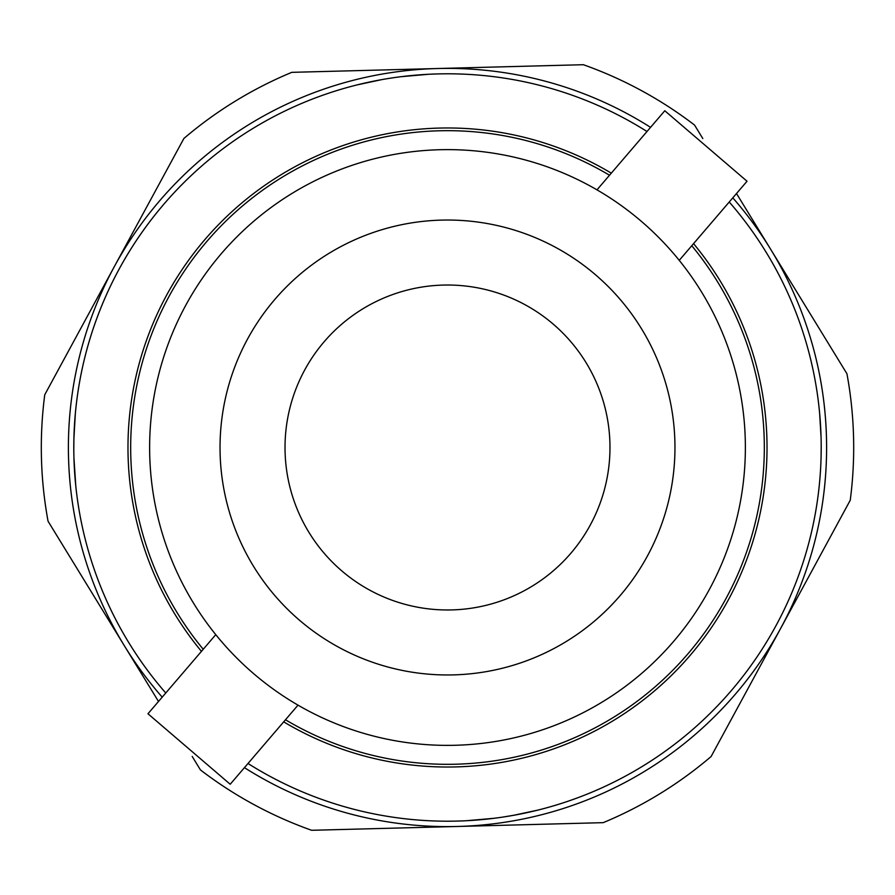 <?xml version="1.0" encoding="UTF-8"?>
<svg xmlns="http://www.w3.org/2000/svg" width="895" height="895" viewBox="0 0 895 895"><rect width="100%" height="100%" fill="white"/><g stroke="black" fill="none" stroke-linecap="round" stroke-linejoin="round"><path stroke-width="1.34" d="M283.693 721.851A319.537 319.537 0 0 0 693.558 243.641M248.004 763.491A373.696 373.696 0 0 0 729.246 202.001M821.073 456.942L821.196 445.99L821.073 456.942M821.039 436.782L819.619 413.233L821.039 436.782M819.551 412.505L819.249 409.485L819.551 412.505M469.841 820.525L466.81 820.693L469.841 820.525M475.67 820.133L494.062 818.276L475.67 820.133M503.169 817.023L513.764 815.267L503.169 817.023M537.716 810.143L513.596 815.3L537.716 810.143M493.749 818.321L466.81 820.693M480.022 819.775L491.959 818.545M596.987 189.852L664.795 110.745L747.034 181.237L679.238 260.344M203.232 649.278A316.83 316.83 0 0 1 609.529 175.241M285.471 719.759A316.83 316.83 0 0 0 691.768 245.722M298.013 705.148L230.205 784.255L147.966 713.762L215.762 634.656M165.754 692.999A373.696 373.696 0 0 1 646.995 131.509M75.325 413.837A373.696 373.696 0 0 1 163.763 204.317A373.696 373.696 0 0 0 75.325 413.837L73.916 438.449L75.325 413.837A373.696 373.696 0 0 1 163.763 204.317M357.284 84.857L381.404 79.7L357.284 84.857M401.251 76.679L428.19 74.307M414.978 75.225L403.041 76.455M73.972 458.531L75.751 485.515L73.972 458.542M73.916 438.293L73.804 449.01L73.916 438.293M74.945 476.677L73.961 458.218L75.381 481.767M75.448 482.494L75.672 484.777M611.307 173.149A319.537 319.537 0 0 0 201.442 651.359M641.346 221.333A297.867 297.867 0 0 0 221.333 253.654A297.867 297.867 0 0 0 253.654 673.666A297.867 297.867 0 0 0 673.666 641.346A297.867 297.867 0 0 0 641.346 221.333M595.522 274.787A227.464 227.464 0 0 0 274.787 299.478A227.464 227.464 0 0 0 299.478 620.213A227.464 227.464 0 0 0 620.213 595.522A227.464 227.464 0 0 0 595.522 274.787M341.767 570.865A162.476 162.476 0 0 0 570.865 553.233A162.476 162.476 0 0 0 553.233 324.135A162.476 162.476 0 0 0 324.135 341.767A162.476 162.476 0 0 0 341.767 570.865M732.804 197.851A379.111 379.111 0 0 1 244.436 767.641M162.196 697.149A379.111 379.111 0 0 1 650.564 127.358M736.495 193.533L846.938 373.752A406.185 406.185 0 0 1 850.25 500.238L711.089 756.555A406.185 406.185 0 0 1 603.196 822.662L311.65 830.291A406.185 406.185 0 0 1 200.446 769.924L192.201 756.454M158.505 701.467L48.061 521.248A406.185 406.185 0 0 1 44.75 394.762L183.911 138.445A406.185 406.185 0 0 1 291.804 72.338L583.35 64.709A406.185 406.185 0 0 1 694.554 125.076L702.799 138.546"/></g></svg>
